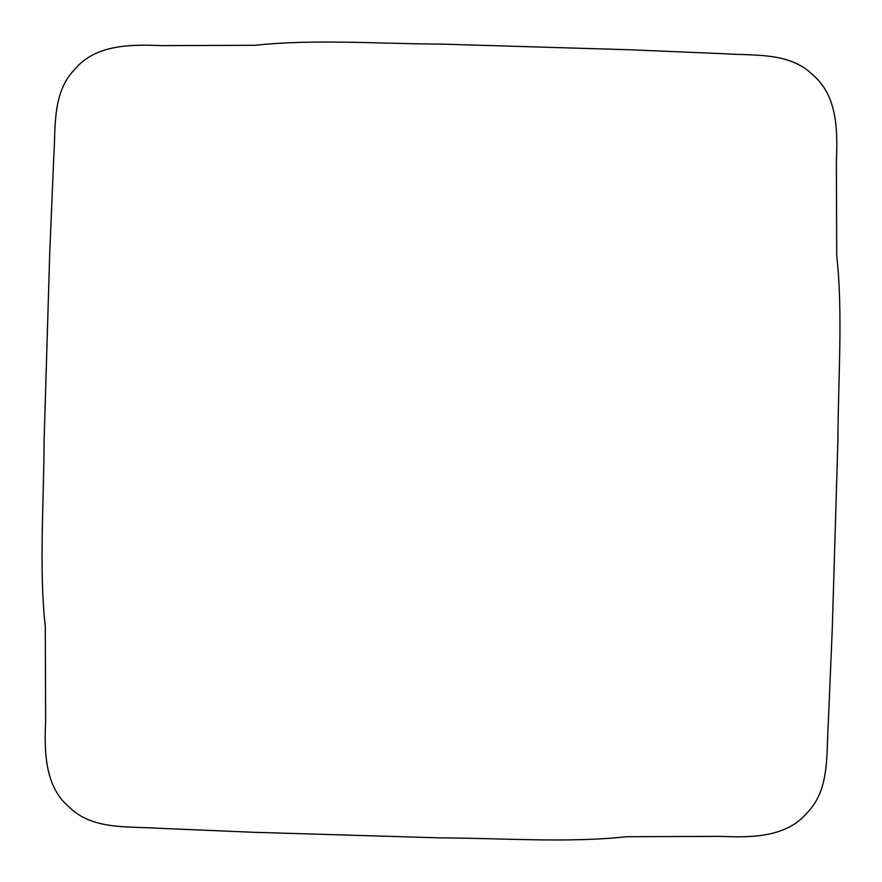 <?xml version="1.0" encoding="UTF-8"?>
<svg xmlns="http://www.w3.org/2000/svg" width="882" height="882" viewBox="0 0 882 882"><rect width="100%" height="100%" fill="white"/><g stroke="black" fill="none" stroke-linecap="round" stroke-linejoin="round"><path stroke-width="1.32" d="M441 837.9C502.806 838.165 569.507 843.082 626.385 836.72L720.561 836.368C751.221 837.702 786.557 837.503 807.228 812.653C829.951 789.666 826.236 754.286 828.264 723.835L832.244 629.583L837.9 441C838.165 379.194 843.082 312.493 836.72 255.615L836.368 161.439C837.702 130.779 837.503 95.443 812.653 74.772C789.666 52.049 754.286 55.764 723.835 53.736L629.583 49.756L441 44.1C379.194 43.835 312.493 38.918 255.615 45.28L161.439 45.632C130.779 44.298 95.443 44.497 74.772 69.347C52.049 92.334 55.764 127.714 53.736 158.165L49.756 252.417L44.1 441C43.835 502.806 38.918 569.507 45.28 626.385L45.632 720.561C44.298 751.221 44.497 786.557 69.347 807.228C92.334 829.951 127.714 826.236 158.165 828.264L252.417 832.244L441 837.9"/></g></svg>
